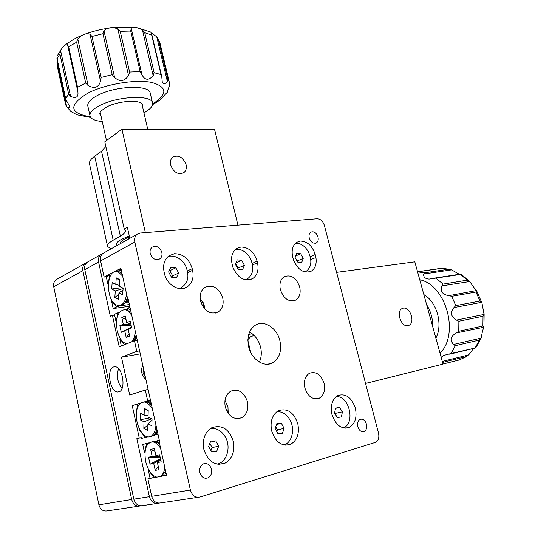 <?xml version="1.0" encoding="UTF-8"?>
<svg xmlns="http://www.w3.org/2000/svg" width="538" height="538" viewBox="0 0 538 538"><rect width="100%" height="100%" fill="white"/><g stroke="black" fill="none" stroke-linecap="round" stroke-linejoin="round"><path stroke-width="0.81" d="M300.318 241.058L296.72 242.315C292.625 245.389 291.293 250.325 292.719 257.13L293.533 260.116C298.086 270.231 304.057 273.876 311.455 271.044C315.349 268.28 316.835 263.755 315.914 257.48L315.214 254.548C312.289 245.758 307.326 241.266 300.318 241.058M240.91 247.023L236.505 248.61C231.757 252.383 230.412 258.065 232.483 265.664L232.86 267.245C237.816 278.153 244.474 281.905 252.84 278.502C257.399 275.1 258.953 269.854 257.5 262.766L257.117 261.212C254.097 251.932 248.691 247.204 240.91 247.023M174.48 253.694L169.019 255.738C164.393 259.424 162.745 264.804 164.07 271.892L164.453 273.573C166.74 285.066 179.793 292.423 187.406 286.767C192.268 283.035 194.003 277.547 192.597 270.305L192.214 268.664C189.094 258.825 183.182 253.842 174.48 253.694M211.427 469.19C209.827 464.442 207.069 462.693 203.156 463.951C200.318 465.7 199.215 468.571 199.854 472.552C201.447 477.293 204.184 479.055 208.078 477.838C210.97 476.083 212.086 473.205 211.427 469.19M161.83 252.409C159.725 247.043 156.511 245.294 152.18 247.171C150.358 248.657 149.712 250.782 150.23 253.546C152.328 258.913 155.536 260.674 159.84 258.832C161.703 257.346 162.362 255.2 161.83 252.409M318.005 237.056C316.31 232.651 313.889 231.024 310.735 232.167C309.162 233.351 308.664 235.274 309.236 237.917C310.924 242.315 313.338 243.956 316.478 242.833C318.079 241.643 318.583 239.713 318.005 237.056M366.452 424.173C365.06 420.178 362.921 418.584 360.043 419.391C357.851 420.743 357.097 423.171 357.79 426.688C359.176 430.682 361.307 432.283 364.172 431.503C366.391 430.144 367.151 427.703 366.452 424.173M233.304 441.295C229.04 428.88 221.844 424.368 211.723 427.764C204.817 432.175 202.187 439.351 203.828 449.291C208.031 461.644 215.119 466.251 225.086 463.131C232.315 458.679 235.052 451.395 233.304 441.295M297.81 423.789C293.802 412.263 287.353 407.898 278.455 410.702C272.208 414.663 269.935 421.395 271.636 430.891C275.597 442.384 281.973 446.822 290.755 444.22C297.252 440.219 299.605 433.406 297.81 423.789M355.362 408.174C351.576 397.4 345.739 393.191 337.844 395.544C332.181 399.129 330.218 405.45 331.959 414.522C335.719 425.269 341.502 429.546 349.303 427.347C355.167 423.729 357.185 417.333 355.362 408.174M222.725 297.985C218.872 287.756 212.9 284.232 204.81 287.426C200.795 290.453 199.363 295.032 200.526 301.172C204.359 311.388 210.284 314.965 218.3 311.906C222.463 308.852 223.936 304.212 222.725 297.985M204.648 309L204.225 305.604L200.089 297.911M299.679 286.949C296.189 277.662 290.997 274.266 284.098 276.761C280.419 279.451 279.182 283.768 280.385 289.72C283.862 298.993 289.027 302.437 295.866 300.036C299.659 297.326 300.93 292.961 299.679 286.949M324.071 383.338C320.93 374.509 316.068 371.146 309.478 373.244C305.08 376.116 303.546 381.012 304.878 387.932C307.998 396.741 312.827 400.151 319.357 398.16C323.876 395.262 325.45 390.319 324.071 383.338M247.426 401.684C244.023 392.014 238.469 388.51 230.755 391.16C225.826 394.421 223.996 399.7 225.274 406.984C228.65 416.62 234.151 420.185 241.777 417.683C246.888 414.388 248.771 409.055 247.426 401.684M228.206 413.413L227.951 406.822L224.965 400.433M279.901 340.783C277.07 328.019 264.071 319.572 255.389 325.174C249.02 329.653 246.767 336.835 248.637 346.734C251.421 359.559 264.346 367.911 272.853 362.686C279.538 358.153 281.892 350.85 279.901 340.783M259.363 362.074C261.428 357.568 261.831 352.592 260.574 347.138C258.724 340.204 255.059 335.181 249.585 332.054M198.024 497.327L160.828 502.882C156.329 503.696 153.276 501.503 151.669 496.312L190.405 490.071L134.809 242.06L100.599 260.917L104.103 277.07L120.902 268.294L127.802 299.612L128.273 299.552M104.103 277.07L106.282 276.821L107.903 284.266L109.9 274.938L106.282 276.821M159.174 441.906L159.645 441.785L159.174 441.906L166.538 475.303L147.876 478.813L156.128 476.964M190.405 490.071C192.127 495.559 195.294 497.885 199.907 497.051L375.659 442.29C378.443 440.609 379.391 437.542 378.503 433.083L324.367 225.429C322.928 221.131 320.514 218.905 317.138 218.737L140.344 233.015L137.19 234.198C134.971 236.054 134.177 238.67 134.809 242.06M147.876 478.813L151.669 496.312M127.802 299.612L128.246 299.41L159.645 441.792M100.599 260.917C100.021 257.695 100.828 255.18 103.007 253.378L104.379 252.611M310.278 256.613L315.214 254.548M310.809 259.592L315.914 257.48M86.954 262.45L85.293 263.324C83.128 265.093 82.327 267.547 82.872 270.688L131.675 499.533C133.216 504.577 136.208 506.695 140.647 505.902L140.835 505.841M82.872 270.688L53.726 286.754L98.898 504.812L131.675 499.533M53.726 286.754C53.222 283.755 54.029 281.394 56.147 279.673L57.472 278.933M138.838 506.171L107.56 510.838C103.235 511.611 100.35 509.607 98.898 504.812M142.738 365.134L141.568 368.839L141.77 372.915L143.31 376.735L145.953 379.707M143.444 368.342L142.994 372.975L145.368 377.057M118.925 391.825C126.39 390.084 122.698 366.546 115.011 366.755L113.579 366.963C106.235 369.041 109.974 392.168 117.647 391.994L118.925 391.825M118.542 368.671C116.336 375.928 117.492 382.538 122.012 388.503M141.232 437.582L136.827 438.672L139.268 438.06L132.22 405.578L147.674 400.877L145.287 390.037L129.698 395.047L121.494 357.232L136.78 351.361L134.439 340.715L119.234 346.822L112.422 315.416L110.344 316.357L98.582 262.033L84.796 269.632L133.834 499.183L149.389 496.682C150.99 501.853 154.029 504.039 158.522 503.232L158.764 503.158M112.422 315.416L114.607 315.1M134.439 340.715L137.251 340.245M136.78 351.361L139.591 350.863M121.494 357.232L140.25 353.863M248.744 334.401L252.235 333.775M254.071 335.389L250.661 336.795L247.924 339.525M145.287 390.037L148.098 389.445M147.674 400.877L149.88 400.393M132.22 405.578L138.051 403.984L135.879 412.969M147.587 402.189L149.362 401.799M156.692 503.501L142.826 505.572C138.387 506.372 135.388 504.24 133.834 499.183M84.796 269.632C84.244 266.485 85.044 264.017 87.21 262.241L88.568 261.481M102.711 253.613L100.989 254.514C98.81 256.31 98.003 258.818 98.582 262.033M136.827 438.672L149.389 496.682M247.897 340.635L250.782 352.585M403.251 308.18L402.054 308.597C395.679 311.489 401.24 327.507 407.992 325.658L409.075 325.275C415.47 322.41 410.03 306.485 403.251 308.18M365.558 383.439L443.023 364.118L414.805 261.838L336.6 272.349M170.647 165.025C173.707 172.537 178.125 175.052 183.888 172.584C186.047 170.741 186.773 168.085 186.061 164.621C182.994 157.103 178.562 154.614 172.765 157.143C170.66 158.972 169.954 161.602 170.647 165.025M116.464 244.084L116.591 244.676C116.006 243.324 117.519 241.609 121.131 239.531L129.268 235.846M111.305 248.724L107.613 246.619C106.867 244.945 108.73 242.806 113.195 240.204L120.351 236.101C124.339 233.801 126.006 231.824 125.361 230.183L124.217 229.013L104.796 141.81L121.924 129.187L145.354 232.604M107.445 245.853L89.651 164.541C88.757 162.133 90.438 159.356 94.695 156.195L101.534 151.232L105.858 146.585M129.826 238.334L127.338 227.204L124.217 229.013M121.924 129.187L214.581 129.55L237.937 225.133M128.165 310.076L127.237 308.846L127.748 308.207L130.7 310.54M135.172 340.588L136.477 336.734M121.319 345.981L119.766 338.832L124.675 344.636M136.645 340.346L137.217 340.11M129.961 307.198L127.748 308.207M200.123 298.556L200.613 298.489M118.111 312.598L116.067 321.825L114.426 314.279L119.611 312.121M202.362 305.866L204.218 305.591M202.059 305.308L204.07 305.012M200.963 302.733L203.129 302.417M122.039 273.472L120.028 272.046L118.078 271.455L119.342 270.022L121.628 271.589M126.712 301.818L127.674 299.034M126.309 302.618L127.641 298.879M121.077 269.114L119.342 270.022M113.182 308.543L116.854 306.835L111.548 301.031L113.182 308.543L129.745 306.236M116.854 306.835L119.866 305.846L129.376 304.535M126.457 302.363L128.669 301.334M125.953 303.015L128.952 302.612M126.396 300.406L127.002 300.325M158.246 443.386L156.336 441.147L156.975 441.005L159.456 443.184M162.341 475.679L164.561 475.464L165.906 472.431M164.561 475.464L166.491 475.094M159.349 440.434L156.975 441.005M156.336 441.147L159.335 440.387M142.718 444.442L146.666 443.494L144.44 452.364L142.718 444.442L149.208 442.794M146.666 443.494L149.06 442.902M154.393 441.557L159.315 440.306M154.198 441.53L159.302 440.232M150.055 478.195L148.32 470.199L154.07 477.435M146.06 401.731L148.152 400.918L151.239 403.668M155.738 432.209L154.991 435.027L155.623 434.872L157.217 430.777M150.472 400.211L148.152 400.918M141.225 437.569L141.413 438.43L147.721 436.863M153.175 435.504L157.997 434.307L153.196 435.491M139.698 430.555L145.347 437.441L141.413 438.43M147.694 436.856L145.347 437.441M155.623 434.872L157.99 434.274M154.991 435.027L157.99 434.287M227.877 412.955L228.287 412.854M226.437 410.393L228.394 409.922M138.051 403.984L140.095 403.439M59.926 53.982L57.082 58.676L56.994 56.248L62.536 47.478L66.84 43.706L68.629 46.651L77.553 87.257L77.802 91.319C78.743 97.055 76.335 98.743 70.586 96.389L68.669 94.137L59.926 53.982L60.559 50.431L70.586 96.389M57.082 58.676L65.925 99.712L69.711 106.282C69.92 108.01 68.918 108.151 66.699 106.706L65.683 104.876L57.089 65.219L56.967 61.836L66.699 106.706M77.163 114.863L70.882 111.534L66.201 106.06M143.949 112.832C150.445 109.241 153.276 105.845 152.449 102.65C151.097 94.661 117.889 96.114 100.135 105.374C92.469 109.328 89.126 113 90.122 116.396C91.346 119.201 95.387 120.902 102.24 121.507M150.324 93.578L150.156 92.845C148.75 84.627 115.562 85.872 97.876 95.26C90.236 99.261 86.921 103.014 87.936 106.511L89.92 115.495M100.949 115.731C99.483 114.466 99.456 112.926 100.855 111.117L106.934 106.786C116.45 101.938 133.619 99.759 139.9 102.516C142.57 103.626 143.471 105.145 142.617 107.082M62.536 47.478L60.559 50.431M167.56 91.958L159.611 100.324L152.536 104.702M167.748 78.925L167.352 81.473L156.74 36.806L158.481 39.933L167.748 78.925L169.053 81.251L169.376 85.939L166.982 92.2L167.648 91.796L167.735 89.994M156.74 36.806L151.622 33.074M137.641 27.855L150.674 32.045L151.608 33.665L151.642 34.95L144.715 32.71L154.13 72.704L153.162 75.69L142.402 29.893L144.715 32.71M154.13 72.704L161.017 74.567L161.736 76.463L162.261 82.099C163.444 84.479 165.139 84.271 167.352 81.473M142.402 29.893L137.52 27.835L132.409 27.25L131.514 27.499L131.205 28.312L141.971 74.802C144.917 80.397 148.643 80.693 153.162 75.69M141.971 74.802L140.142 71.561L130.721 31.07L131.205 28.561M117.809 28.85L120.23 31.312L129.618 72.045L128.535 75.441L117.809 28.85C112.133 26.826 107.519 27.465 103.975 30.753L114.614 77.539C120.014 82.132 124.655 81.433 128.535 75.441M114.614 77.539L112.22 74.654L102.926 33.712L103.975 30.753M90.001 34.264L91.971 36.463L101.178 77.425L100.512 81.077L90.001 34.264C86.504 32.737 82.428 34.284 77.768 38.897L88.124 85.576C94.634 88.958 98.763 87.459 100.512 81.077M88.124 85.576L85.703 83.054L76.658 42.24L77.768 38.897M455.282 345.672L453.514 344.481L481.1 338.113L479.398 340.063L455.282 345.672L451.12 353.493L443.379 355.49L441.133 357.259M442.276 361.415L468.659 354.919L473.527 348.503M481.1 338.113L481.382 337.387C481.994 332.894 482.842 329.512 483.918 327.238L456.285 332.948C450.683 336.237 449.761 340.077 453.514 344.481M456.285 332.948L458.753 331.287L482.882 326.035L483.891 326.916M484.065 314.434L483.023 316.243L458.867 321.233L456.432 320.09L484.065 314.434L481.974 303.055L481.611 302.316L453.931 307.588C450.064 312.618 450.898 316.781 456.432 320.09M453.931 307.588L455.747 305.631L479.943 301.065L481.611 302.316M476.56 290.782L475.982 292.013L451.752 296.317L448.833 295.671L476.513 290.533C474.577 288.55 472.344 285.543 469.822 281.522L441.839 285.886C440.057 291.314 442.391 294.575 448.833 295.671M441.839 285.886L443.003 284.118L467.287 280.163L469.607 281.32M460.884 274.057L460.467 274.467L429.116 279.094C425.067 278.731 423.272 277.03 423.742 273.997L424.475 272.8L448.82 269.208L451.59 269.854L423.742 273.997M459.324 274.272L451.59 269.854M468.659 354.919L466.318 356.539L442.552 362.417M451.12 353.493L475.78 347.864M432.666 326.573C432.814 318.617 430.81 311.347 426.647 304.757M435.854 338.14C443.225 324.555 436.843 301.771 423.843 294.595M159.833 444.892C157.836 442.72 155.818 441.59 153.781 441.503L151.642 441.893M160.58 448.275C158.011 444.2 155.26 442.068 152.315 441.873C146.067 443.13 143.841 449.66 145.65 461.463C147.93 470.42 151.662 475.639 156.84 477.125M161.366 476.271L165.105 471.752L165.509 470.629M160.311 476.473C162.718 474.953 164.211 471.92 164.789 467.374M161.165 461.839L159.604 454.765L155.872 455.585L154.332 448.564L150.647 449.418L152.173 456.399L148.515 457.206L150.035 464.166L153.7 463.4L155.24 470.42L158.959 469.681L157.412 462.626L161.165 461.839M155.872 455.585L159.927 456.204M150.647 449.418L154.957 451.429M152.173 456.399L160.035 456.722M148.515 457.206L160.015 457.078L160.492 458.793M150.035 464.166L160.398 458.813M153.7 463.4L160.593 459.237M155.24 470.42L158.259 466.48M157.412 462.626L160.741 459.923M151.629 405.444C149.618 403.063 147.553 401.799 145.428 401.664M152.476 409.304C149.961 404.737 147.143 402.296 144.016 401.987M140.6 403.029C137.936 405.175 136.511 409.014 136.316 414.542C135.919 425.02 142.308 437.017 148.407 436.93C152.812 436.641 155.327 432.68 155.953 425.04M150.526 436.547C152.805 436.284 154.608 434.704 155.926 431.799L156.834 429.048M151.877 425.807L152.032 419.055L148.051 417.064L148.199 410.333L144.265 408.403L144.123 415.101L140.23 413.157L140.095 419.808L143.982 421.785L143.841 428.456L147.762 430.494L147.91 423.789L151.877 425.807M144.265 408.403L148.185 411.025M144.123 415.101L148.084 415.807M140.095 419.808L149.719 417.898M143.982 421.785L151.534 418.806M143.841 428.456L147.883 424.98M147.91 423.789L151.998 420.306M131.111 312.41L126.074 309.464L124.197 309.653M131.864 315.826C129.725 312.053 127.311 310.002 124.608 309.673C117.909 310.937 115.435 317.857 117.183 330.426C119.1 338.14 122.267 342.605 126.692 343.822M133.673 341.025L136.141 335.214M131.79 341.778C133.834 339.35 134.977 335.773 135.22 331.038M131.696 327.898L130.209 321.166L126.719 322.679L125.253 315.994L121.81 317.528L123.269 324.179L119.853 325.665L121.299 332.296L124.729 330.85L126.188 337.534L129.665 336.102L128.192 329.384L131.696 327.898M126.719 322.679L130.815 323.903M121.81 317.528L126.053 319.633M123.269 324.179L131.03 324.878M119.853 325.665L131.077 325.551L131.534 327.171M121.299 332.296L131.44 327.205M124.729 330.85L131.554 327.279M126.188 337.534L129.201 333.977M128.192 329.384L131.595 327.44M122.617 276.088L118.562 272.208L116.612 271.616L118.078 271.455L116.282 271.596M116.612 271.616C106.06 269.706 105.73 300.002 116.174 304.851L118.434 305.577C122.812 305.517 125.522 301.657 126.564 294.004M120.277 305.396C122.482 305.389 124.339 304.084 125.852 301.482L127.365 297.628M119.92 279.713L116.255 277.857L115.778 284.387L112.16 282.517L111.689 289L115.307 290.903L114.829 297.393L118.474 299.343L118.952 292.82L122.644 294.763L123.135 288.186L119.436 286.277L119.92 279.713M116.255 277.857L119.853 280.654M115.778 284.387L119.503 285.382M111.689 289L122.092 287.648M115.307 290.903L123.101 288.576M114.829 297.393L118.831 294.454M118.952 292.82L122.987 290.116M335.557 408.1L334.535 413.177L337.481 417.582L341.422 416.883L342.417 411.819L339.491 407.441L335.557 408.1M335.504 408.355L339.491 407.441M335.389 414.448L335.611 413.339L334.757 412.068M335.611 413.339L342.417 411.819M336.068 396.701C349.196 395.06 355.88 423.641 343.237 427.871M277.877 433.561L282.376 433.473L284.131 428.382L281.414 423.366L276.922 423.413L275.14 428.51L277.877 433.561M276.559 424.462L281.414 423.366M276.814 431.597L277.42 429.849L275.752 426.769M277.42 429.849L284.131 428.382M276.814 411.738C282.168 411.368 286.552 414.105 289.969 419.943C295.248 429.116 292.08 442.72 283.923 444.96M211.542 451.826L216.572 451.664L218.67 446.197L215.765 440.891L210.748 441.005L208.616 446.479L211.542 451.826M210.318 442.095L215.765 440.891M210.93 450.71L212.133 447.596L209.82 443.373M212.133 447.596L218.67 446.197M210.277 428.645C216.511 427.831 221.562 430.649 225.415 437.105C231.279 447.132 226.841 462.223 217.191 464.133M297.595 262.067L301.67 262.571L303.217 258.422L300.729 253.761L296.667 253.23L295.086 257.379L297.595 262.067M295.638 255.933L300.729 253.761M297.03 261.011L303.217 258.422M295.577 243.203C300.735 243.122 305.026 246.027 308.449 251.912C312.47 261.219 311.388 267.924 305.194 272.033M238.045 269.208L242.551 269.713L244.386 265.308L241.737 260.392L237.238 259.854L235.375 264.259L238.045 269.208M235.9 263.021L241.737 260.392M237.85 268.859L238.193 268.045L235.718 263.452M238.193 268.045L244.386 265.308M235.563 249.336C241.542 248.838 246.478 251.858 250.358 258.388C254.642 268.455 253.142 275.617 245.853 279.861M171.454 277.191L176.477 277.695L178.65 273.001L175.825 267.803L170.808 267.258L168.602 271.952L171.454 277.191M171.999 277.245L172.658 275.833L169.853 270.681L169.235 270.614M169.853 270.681L175.825 267.803M172.658 275.833L178.65 273.001M168.313 256.283C175.321 255.207 181.05 258.314 185.516 265.617C190.082 276.552 188.065 284.212 179.45 288.597M129.483 236.794C122.778 239.618 119.658 241.952 120.122 243.775M117.237 242.43L118.098 242.786M187.513 270.87L192.214 268.664M187.829 272.531L192.597 270.305M252.268 263.351L257.117 261.212M252.591 264.911L257.5 262.766M94.695 156.195L113.195 240.204M101.534 151.232L120.351 236.101M152.637 103.921C167.869 94.137 167.533 86.974 151.642 82.422C135.542 79.133 105.468 84.076 87.976 93.081C68.313 105.206 69.093 113.121 90.31 116.827M77.553 87.257L85.703 83.054M65.717 98.461L68.669 94.137M76.658 42.24L68.629 46.651M160.142 43.78L158.481 39.933M157.298 37.532L159.847 42.529L169.309 82.301M161.017 74.567L151.642 34.95M130.721 31.07L120.23 31.312M129.618 72.045L140.142 71.561M102.926 33.712L91.971 36.463M101.178 77.425L112.22 74.654M77.58 90.357L67.586 44.856M442.996 364.024L459.445 359.922L466.318 356.539M475.229 347.709L479.398 340.063M482.882 326.035L483.023 316.243M458.867 321.233L458.753 331.287M479.943 301.065L475.982 292.013M451.752 296.317L455.747 305.631M467.287 280.163L460.467 274.467M436.157 278.24L443.003 284.118M448.82 269.208L441.16 268.307L417.535 271.737M417.569 271.851L424.475 272.8M440.044 353.318C459.761 333.695 445.894 284.804 419.748 279.74M137.19 234.198L103.007 253.378M267.931 364.186L272.853 362.686M237.567 418.712L241.777 417.683M316.162 398.94L319.357 398.16M293.432 300.944L295.866 300.036M215.261 313.103L218.3 311.906M345.275 428.167L349.303 427.347M285.718 445.215L290.755 444.22M218.67 464.348L225.086 463.131M362.699 431.792L364.172 431.503M315.591 243.216L316.478 242.833M158.582 259.471L159.84 258.832M205.415 478.302L208.078 477.838M249.861 279.753L252.84 278.502M308.913 272.06L311.455 271.044M183.915 288.328L187.406 286.767M56.147 279.673L85.293 263.324M119.382 391.637L117.647 391.994M87.21 262.241L100.989 254.514M407.602 325.719L409.075 325.275M182.873 173.202L183.888 172.584M135.563 339.693L135.146 340.594M165.892 472.384L165.509 473.527M156.928 431.792L156.276 433.561M77.169 114.836L90.734 117.492M133.061 27.263L113.451 27.512C102.798 28.864 97.513 30.276 93.942 31.258C86.295 33.41 79.516 36.107 73.605 39.348L66.867 43.692M162.153 81.662L162.254 82.079M151.615 33.726L161.716 76.389M77.593 90.445L67.573 44.809M65.831 99.274L56.914 58.178M57.089 65.219L65.629 104.628M152.449 102.65L150.156 92.845M463.043 358.449L462.182 358.846M434.28 278.146L460.757 274.05M431.98 278.65L429.116 279.094M449.902 269.309L441.826 268.307L417.562 271.838M460.837 274.024L469.822 281.522M476.513 290.533L481.974 303.055M484.119 313.694L483.944 327.07M481.14 338.025L475.787 347.824M466.984 356.23L463.843 358.059M475.619 347.938L449.613 354.192M153.781 441.503L152.315 441.873M156.874 429.243L156.511 430.239M126.074 309.464L124.608 309.673M136.289 335.894L135.26 338.133M127.493 298.193L126.464 300.251M141.81 103.592L147.755 129.288M100.162 112.2L106.49 140.566M128.091 237.386L128.468 239.094"/></g></svg>
